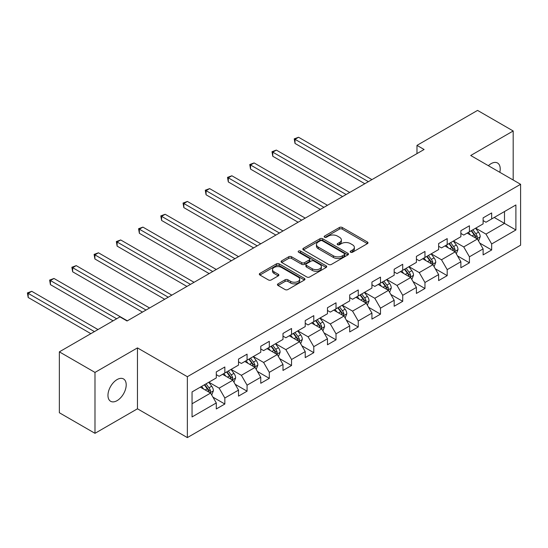 <?xml version="1.0" encoding="UTF-8"?>
<svg xmlns="http://www.w3.org/2000/svg" width="548" height="548" viewBox="0 0 548 548"><rect width="100%" height="100%" fill="white"/><g stroke="black" fill="none" stroke-linecap="round" stroke-linejoin="round"><path stroke-width="0.82" d="M350.597 252.217A1.384 0.801 0 0 0 352.556 252.217L367.42 243.634A1.98 1.144 0 0 0 367.996 242.826A1.98 1.144 0 0 0 367.42 242.017L342.233 227.482A1.98 1.144 0 0 0 339.438 227.482L324.574 236.058A1.384 0.801 0 0 0 324.169 236.626A1.384 0.801 0 0 0 324.574 237.195A1.384 0.801 0 0 0 326.533 237.195L328.458 236.078A6.329 3.658 0 0 1 337.41 236.078L339.507 237.291A6.329 3.658 0 0 1 341.363 239.88A6.329 3.658 0 0 1 339.507 242.463L337.582 243.572A1.384 0.801 0 0 0 337.178 244.141A1.384 0.801 0 0 0 337.582 244.703A1.384 0.801 0 0 0 339.541 244.703L341.466 243.593A6.329 3.658 0 0 1 350.419 243.593L352.522 244.805A6.329 3.658 0 0 1 354.371 247.388A6.329 3.658 0 0 1 352.522 249.977L350.597 251.087A1.384 0.801 0 0 0 350.193 251.648A1.384 0.801 0 0 0 350.597 252.217L350.597 251.087M117.08 400.65A12.899 7.446 120 0 0 125.513 389.279A12.899 7.446 120 0 0 123.533 378.942A12.899 7.446 120 0 0 117.08 379.579A12.899 7.446 120 0 0 108.655 390.95A12.899 7.446 120 0 0 110.634 401.287A12.899 7.446 120 0 0 117.08 400.65M499.803 172.291A12.899 7.446 120 0 0 497.543 163.009A12.899 7.446 120 0 0 491.097 163.647A12.899 7.446 120 0 0 488.378 165.695M278.021 283.857A1.98 1.144 0 0 0 277.439 284.665A1.98 1.144 0 0 0 278.021 285.474L285.083 289.556A1.98 1.144 0 0 0 287.885 289.556L304.393 280.021A1.98 1.144 0 0 0 304.969 279.213A1.98 1.144 0 0 0 304.393 278.405L279.206 263.869A1.98 1.144 0 0 0 276.411 263.869L259.903 273.397A1.98 1.144 0 0 0 259.32 274.206A1.98 1.144 0 0 0 259.903 275.014L268.438 279.939A1.98 1.144 0 0 0 271.233 279.939L278.295 275.863A1.98 1.144 0 0 0 278.877 275.055A1.98 1.144 0 0 0 278.295 274.247L274.069 271.801A5.295 3.055 0 0 1 272.514 269.643A5.295 3.055 0 0 1 275.781 266.821A5.295 3.055 0 0 1 281.549 267.486L298.133 277.055A5.295 3.055 0 0 1 299.681 279.213A5.295 3.055 0 0 1 296.413 282.035A5.295 3.055 0 0 1 290.646 281.377L287.885 279.781A1.98 1.144 0 0 0 285.083 279.781L278.021 283.857L278.021 285.474M137.466 347.898L94.989 372.421L59.355 351.85L59.355 412.747L94.989 433.317L137.466 408.794L187.354 437.599L187.354 376.702L137.466 347.898L137.466 408.794M513.188 180.025L513.188 130.979L470.711 155.502L520.6 184.299L187.354 376.702M513.188 130.979L477.555 110.401L416.98 145.378L416.98 153.604M59.355 351.85L119.937 316.874L127.061 320.991L424.104 149.494L416.98 145.378M328.595 264.431A1.98 1.144 0 0 0 331.396 264.431L347.905 254.902A1.98 1.144 0 0 0 348.48 254.094A1.98 1.144 0 0 0 347.905 253.286L322.717 238.75A1.98 1.144 0 0 0 319.922 238.75L303.414 248.278A1.98 1.144 0 0 0 302.832 249.087A1.98 1.144 0 0 0 303.414 249.895L328.595 264.431M299.139 252.518A1.384 0.801 0 0 1 300.544 252.71L300.544 251.066L326.149 265.849A1.98 1.144 0 0 1 326.724 266.657A1.98 1.144 0 0 1 326.149 267.465L309.641 276.993A1.98 1.144 0 0 1 306.839 276.993L281.658 262.458L288.721 258.403L288.721 256.759L281.658 260.841A1.98 1.144 0 0 0 281.076 261.649A1.98 1.144 0 0 0 281.658 262.458L281.658 260.841M288.721 258.403A1.98 1.144 0 0 1 291.522 258.403L291.522 256.759A1.98 1.144 0 0 0 288.721 256.759M291.522 256.759L301.736 262.656A1.98 1.144 0 0 0 304.53 262.656L309.216 259.951A1.98 1.144 0 0 0 309.798 259.142A1.98 1.144 0 0 0 309.216 258.334L298.585 252.196A1.384 0.801 0 0 1 298.181 251.628A1.384 0.801 0 0 1 299.037 250.895A1.384 0.801 0 0 1 300.544 251.066M187.354 437.599L520.6 245.196L520.6 184.299M212.939 397.149L224.838 404.02L224.838 398.012L238.524 390.114L238.524 396.122L247.073 391.183L247.073 385.175L260.759 377.277L260.759 383.285L269.308 378.346L269.308 372.339L282.994 364.441L282.994 370.448L291.543 365.509L291.543 359.502L305.229 351.604L305.229 357.611L313.785 352.672L313.785 346.665L327.464 338.767L327.464 344.774L336.02 339.835L336.02 333.828L349.699 325.923L349.699 331.93L358.255 326.998L358.255 320.991L371.934 313.086L371.934 319.094L380.49 314.162L380.49 308.154L394.17 300.249L394.17 306.257L402.725 301.318L402.725 295.317L416.405 287.412L416.405 293.42L424.96 288.481L424.96 282.473L438.64 274.575L438.64 280.583L447.195 275.644L447.195 269.637L460.875 261.739L460.875 267.746L469.43 262.807L469.43 256.8L483.11 248.902L483.11 254.909L491.666 249.97L491.666 243.963L515.894 229.975L515.894 204.959L504.496 211.542L504.496 223.392L515.894 229.975M224.838 404.02L216.289 408.959L216.289 402.951L192.053 416.939L192.053 391.923L216.289 377.935L216.289 371.928L224.838 366.989L224.838 372.996L238.524 365.098L238.524 359.091L247.073 354.152L247.073 360.159L260.759 352.261L260.759 346.254L269.308 341.315L269.308 347.322L282.994 339.424L282.994 333.417L291.543 328.478L291.543 334.486L305.229 326.587L305.229 320.58L313.785 315.641L313.785 321.649L327.464 313.744L327.464 307.736L336.02 302.804L336.02 308.812L349.699 300.907L349.699 294.899L358.255 289.967L358.255 295.975L371.934 288.07L371.934 282.062L380.49 277.124L380.49 283.131L394.17 275.233L394.17 269.226L402.725 264.287L402.725 270.294L416.405 262.396L416.405 256.389L424.96 251.45L424.96 257.457L438.64 249.559L438.64 243.552L447.195 238.613L447.195 244.62L460.875 236.722L460.875 230.715L469.43 225.776L469.43 231.783L483.11 223.885L483.11 217.878L491.666 212.939L491.666 218.947L515.894 204.959M222.556 374.311L232.825 380.237L219.138 388.142L208.877 382.216M216.289 374.64L219.138 376.291L224.838 372.996M219.138 388.142L224.838 398.012M232.825 380.237L238.524 390.114M244.792 361.475L255.06 367.4L241.373 375.305L231.112 369.379M238.524 361.803L241.373 363.454L247.073 360.159M241.373 375.305L247.073 385.175M255.06 367.4L260.759 377.277M267.027 348.638L277.295 354.563L263.609 362.461L253.347 356.536M260.759 348.966L263.609 350.61L269.308 347.322M263.609 362.461L269.308 372.339M277.295 354.563L282.994 364.441M289.269 335.801L299.53 341.726L285.844 349.624L275.582 343.699M282.994 336.13L285.844 337.774L291.543 334.486M285.844 349.624L291.543 359.502M299.53 341.726L305.229 351.604M311.504 322.964L321.765 328.889L308.079 336.787L297.817 330.862M305.229 323.293L308.079 324.937L313.785 321.649M308.079 336.787L313.785 346.665M321.765 328.889L327.464 338.767M333.739 310.127L344 316.052L330.314 323.95L320.053 318.025M327.464 310.456L330.314 312.1L336.02 308.812M330.314 323.95L336.02 333.828M344 316.052L349.699 325.923M355.974 297.29L366.235 303.215L352.549 311.113L342.288 305.188M349.699 297.619L352.549 299.263L358.255 295.975M352.549 311.113L358.255 320.991M366.235 303.215L371.934 313.086M378.209 284.453L388.47 290.378L374.784 298.276L364.523 292.351M371.934 284.782L374.784 286.426L380.49 283.131M374.784 298.276L380.49 308.154M388.47 290.378L394.17 300.249M400.444 271.616L410.705 277.541L397.019 285.44L386.758 279.514M394.17 271.945L397.019 273.589L402.725 270.294M397.019 285.44L402.725 295.317M410.705 277.541L416.405 287.412M422.679 258.779L432.941 264.698L419.254 272.603L408.993 266.677M416.405 259.108L419.254 260.752L424.96 257.457M419.254 272.603L424.96 282.473M432.941 264.698L438.64 274.575M444.914 245.936L455.176 251.861L441.496 259.766L431.228 253.84M438.64 246.264L441.496 247.915L447.195 244.62M441.496 259.766L447.195 269.637M455.176 251.861L460.875 261.739M467.149 233.099L477.411 239.024L463.731 246.929L453.463 241.004M460.875 233.427L463.731 235.078L469.43 231.783M463.731 246.929L469.43 256.8M477.411 239.024L483.11 248.902M494.228 217.467L504.496 223.392L485.966 234.092L475.698 228.167M483.11 220.591L485.966 222.241L491.666 218.947M485.966 234.092L491.666 243.963M94.989 372.421L94.989 433.317M192.053 403.773L210.59 393.074L200.321 387.148M210.59 393.074L216.289 402.951M479.767 243.1L491.666 249.97M457.525 255.937L469.43 262.807M435.29 268.773L447.195 275.644M413.055 281.61L424.96 288.481M390.82 294.447L402.725 301.318M368.585 307.284L380.49 314.162M346.35 320.128L358.255 326.998M324.115 332.965L336.02 339.835M301.88 345.802L313.785 352.672M279.644 358.639L291.543 365.509M257.409 371.476L269.308 378.346M235.174 384.312L247.073 391.183M351.152 252.409L352.522 251.621A6.329 3.658 0 0 0 354.371 249.039L354.371 247.388M341.363 239.88L341.363 241.524A6.329 3.658 0 0 1 339.507 244.107L338.137 244.901M367.393 243.648L342.233 229.126A1.98 1.144 0 0 0 339.438 229.126L325.128 237.387M347.877 254.916L322.717 240.394A1.98 1.144 0 0 0 319.922 240.394L303.441 249.909M344.404 254.662A1.384 0.801 0 0 0 344.808 254.094A1.384 0.801 0 0 0 344.404 253.525L322.299 240.764A1.384 0.801 0 0 0 320.34 240.764L318.313 241.935A6.329 3.658 0 0 0 316.456 244.524A6.329 3.658 0 0 0 318.313 247.107L333.424 255.834A6.329 3.658 0 0 0 342.377 255.834L344.404 254.662L344.404 256.306A1.384 0.801 0 0 0 344.808 255.738L344.808 254.094M316.456 244.524L316.456 246.168A6.329 3.658 0 0 0 318.313 248.751L318.313 247.107M344.404 256.306L342.377 257.478A6.329 3.658 0 0 1 333.424 257.478L318.313 248.751M291.522 258.403L301.736 264.3A1.98 1.144 0 0 0 304.53 264.3L309.216 261.595A1.98 1.144 0 0 0 309.798 260.786L309.798 259.142M300.544 252.71L326.122 267.479M312.333 268.773A5.295 3.055 0 0 0 318.1 269.438A5.295 3.055 0 0 0 321.368 266.616A5.295 3.055 0 0 0 319.813 264.451L313.977 261.081A1.98 1.144 0 0 0 311.175 261.081L306.49 263.787A1.98 1.144 0 0 0 305.907 264.595A1.98 1.144 0 0 0 306.49 265.403L312.333 268.773L312.333 270.417A5.295 3.055 0 0 0 318.1 271.082A5.295 3.055 0 0 0 321.368 268.26L321.368 266.616M305.907 264.595L305.907 266.239A1.98 1.144 0 0 0 306.49 267.047L306.49 265.403M312.333 270.417L306.49 267.047M299.681 279.213L299.681 280.864A5.295 3.055 0 0 1 296.413 283.686A5.295 3.055 0 0 1 290.646 283.021L287.885 281.425A1.98 1.144 0 0 0 285.083 281.425L278.041 285.487M272.514 269.643L272.514 271.287A5.295 3.055 0 0 0 274.069 273.452L274.069 271.801M278.274 275.877L274.069 273.452M304.393 278.405L304.393 280.021L279.206 265.513A1.98 1.144 0 0 0 276.411 265.513L259.93 275.028M478.541 240.976L480.233 236.702A5.343 3.083 -120 0 0 478.527 232.153L475.589 228.228M470.458 235.01L468.458 232.345M371.934 179.614L298.571 137.253L295.009 139.315L295.009 143.425L364.81 183.724M476.582 238.551L477.349 236.935A5.343 3.083 -120 0 0 475.822 233.722L472.876 229.79M471.54 230.564L474.801 234.921A2.719 1.569 60 0 1 475.301 235.75L477.349 236.935M471.17 230.783L474.109 234.708A5.343 3.083 60 0 1 475.637 237.921M295.009 143.425L294.228 138.863L368.372 181.669M294.228 138.863L298.571 137.253M456.299 253.813L457.998 249.546A5.343 3.083 -120 0 0 456.292 244.997L453.354 241.065M448.223 247.847L446.223 245.182M349.699 192.451L276.336 150.09L272.774 152.152L272.774 156.262L342.575 196.561M454.347 251.388L455.114 249.772A5.343 3.083 -120 0 0 453.586 246.559L450.641 242.634M449.305 243.401L452.566 247.758A2.719 1.569 60 0 1 453.066 248.587L455.114 249.772M448.935 243.62L451.874 247.545A5.343 3.083 60 0 1 453.401 250.758M272.774 156.262L271.993 151.7L346.137 194.506M271.993 151.7L276.336 150.09M434.064 266.65L435.763 262.382A5.343 3.083 -120 0 0 434.057 257.834L431.118 253.902M425.988 260.684L423.988 258.019M327.464 205.288L254.101 162.934L250.539 164.989L250.539 169.106L320.34 209.398M432.112 264.225L432.879 262.608A5.343 3.083 -120 0 0 431.351 259.396L428.406 255.471M427.07 256.238L430.331 260.595A2.719 1.569 60 0 1 430.831 261.423L432.879 262.608M426.7 256.457L429.639 260.382A5.343 3.083 60 0 1 431.166 263.595M250.539 169.106L249.758 164.537L323.902 207.343M249.758 164.537L254.101 162.934M411.829 279.487L413.528 275.219A5.343 3.083 -120 0 0 411.822 270.671L408.883 266.739M403.753 273.527L401.753 270.856M305.229 218.125L231.866 175.771L228.304 177.826L228.304 181.943L298.105 222.241M409.877 277.062L410.644 275.445A5.343 3.083 -120 0 0 409.116 272.233L406.171 268.308M404.835 269.075L408.096 273.431A2.719 1.569 60 0 1 408.596 274.26L410.644 275.445M404.465 269.294L407.404 273.219A5.343 3.083 60 0 1 408.931 276.432M228.304 181.943L227.516 177.374L301.667 220.18M227.516 177.374L231.866 175.771M389.594 292.324L391.293 288.056A5.343 3.083 -120 0 0 389.587 283.508L386.648 279.583M381.518 286.364L379.517 283.693M282.994 230.961L209.631 188.608L206.069 190.663L206.069 194.78L275.863 235.078M387.642 289.899L388.409 288.282A5.343 3.083 -120 0 0 386.881 285.07L383.936 281.145M382.6 281.919L385.861 286.275A2.719 1.569 60 0 1 386.354 287.097L388.409 288.282M382.223 282.131L385.169 286.056A5.343 3.083 60 0 1 386.696 289.269M206.069 194.78L205.281 190.211L279.432 233.016M205.281 190.211L209.631 188.608M367.359 305.168L369.057 300.893A5.343 3.083 -120 0 0 367.352 296.345L364.406 292.42M359.283 299.201L357.282 296.53M260.759 243.798L187.395 201.445L183.833 203.5L183.833 207.617L253.628 247.915M365.406 302.736L366.174 301.119A5.343 3.083 -120 0 0 364.646 297.906L361.701 293.981M360.365 294.756L363.625 299.112A2.719 1.569 60 0 1 364.119 299.934L366.174 301.119M359.988 294.968L362.934 298.893A5.343 3.083 60 0 1 364.461 302.106M183.833 207.617L183.046 203.048L257.197 245.853M183.046 203.048L187.395 201.445M345.124 318.004L346.822 313.73A5.343 3.083 -120 0 0 345.117 309.182L342.171 305.257M337.047 312.038L335.047 309.367M238.524 256.635L165.16 214.282L161.598 216.337L161.598 220.454L231.393 260.752M343.171 315.573L343.939 313.956A5.343 3.083 -120 0 0 342.411 310.743L339.465 306.818M338.13 307.592L341.39 311.949A2.719 1.569 60 0 1 341.884 312.771L343.939 313.956M337.753 307.805L340.698 311.73A5.343 3.083 60 0 1 342.226 314.942M161.598 220.454L160.811 215.885L234.962 258.69M160.811 215.885L165.16 214.282M322.888 330.841L324.587 326.567A5.343 3.083 -120 0 0 322.882 322.019L319.936 318.093M314.812 324.875L312.812 322.203M216.289 269.472L142.925 227.119L139.363 229.174L139.363 233.29L209.158 273.589M320.936 328.41L321.703 326.793A5.343 3.083 -120 0 0 320.169 323.58L317.23 319.655M315.895 320.429L319.155 324.786A2.719 1.569 60 0 1 319.648 325.615L321.703 326.793M315.518 320.642L318.463 324.574A5.343 3.083 60 0 1 319.991 327.786M139.363 233.29L138.576 228.721L212.727 271.534M138.576 228.721L142.925 227.119M300.653 343.678L302.352 339.404A5.343 3.083 -120 0 0 300.647 334.855L297.701 330.93M292.577 337.712L290.577 335.047M194.054 282.309L120.69 239.956L117.128 242.011L117.128 246.127L186.923 286.426M298.701 341.246L299.468 339.63A5.343 3.083 -120 0 0 297.934 336.417L294.995 332.492M293.66 333.266L296.92 337.623A2.719 1.569 60 0 1 297.413 338.452L299.468 339.63M293.283 333.479L296.228 337.41A5.343 3.083 60 0 1 297.756 340.623M117.128 246.127L116.34 241.558L190.485 284.371M116.34 241.558L120.69 239.956M278.418 356.515L280.117 352.241A5.343 3.083 -120 0 0 278.411 347.692L275.466 343.767M270.342 350.549L268.342 347.884M171.819 295.146L98.455 252.792L94.893 254.854L94.893 258.964L164.688 299.263M276.466 354.083L277.233 352.474A5.343 3.083 -120 0 0 275.699 349.261L272.76 345.329M271.424 346.103L274.685 350.46A2.719 1.569 60 0 1 275.178 351.289L277.233 352.474M271.048 346.315L273.993 350.247A5.343 3.083 60 0 1 275.521 353.46M94.893 258.964L94.105 254.395L168.25 297.208M94.105 254.395L98.455 252.792M256.183 369.352L257.882 365.078A5.343 3.083 -120 0 0 256.176 360.529L253.231 356.604M248.107 363.386L246.107 360.721M149.583 307.99L76.22 265.629L72.658 267.691L72.658 271.801L142.453 312.1M254.231 366.927L254.998 365.31A5.343 3.083 -120 0 0 253.464 362.098L250.525 358.166M249.182 358.94L252.45 363.297A2.719 1.569 60 0 1 252.943 364.125L254.998 365.31M248.813 359.152L251.758 363.084A5.343 3.083 60 0 1 253.286 366.297M72.658 271.801L71.87 267.239L146.015 310.045M71.87 267.239L76.22 265.629M233.948 382.189L235.64 377.921A5.343 3.083 -120 0 0 233.941 373.366L230.996 369.441M225.865 376.223L223.872 373.558M127.348 320.827L53.985 278.466L50.416 280.528L50.416 284.638L113.094 320.827M231.996 379.764L232.756 378.147A5.343 3.083 -120 0 0 231.229 374.935L228.29 371.003M226.947 371.777L230.215 376.134A2.719 1.569 60 0 1 230.708 376.962L232.756 378.147M226.577 371.996L229.523 375.921A5.343 3.083 60 0 1 231.051 379.134M50.416 284.638L49.635 280.076L116.656 318.765M49.635 280.076L53.985 278.466M211.713 395.026L213.405 390.758A5.343 3.083 -120 0 0 211.706 386.21L208.761 382.278M203.63 389.059L201.637 386.395M97.982 329.547L31.75 291.303L28.181 293.365L28.181 297.475L90.858 333.664M209.761 392.601L210.521 390.984A5.343 3.083 -120 0 0 208.994 387.772L206.055 383.847M204.712 384.614L207.98 388.97A2.719 1.569 60 0 1 208.473 389.799L210.521 390.984M204.342 384.833L207.288 388.758A5.343 3.083 60 0 1 208.815 391.971M28.181 297.475L27.4 292.913L94.42 331.602M27.4 292.913L31.75 291.303M352.522 251.621L352.522 249.977M337.582 244.703L337.582 243.572M339.507 244.107L339.507 242.463M324.574 237.195L324.574 236.058M339.438 229.126L339.438 227.482M342.233 229.126L342.233 227.482M367.42 243.634L367.42 242.017M303.414 249.895L303.414 248.278M319.922 240.394L319.922 238.75M322.717 240.394L322.717 238.75M347.905 254.902L347.905 253.286M333.424 257.478L333.424 255.834M342.377 257.478L342.377 255.834M301.736 264.3L301.736 262.656M304.53 264.3L304.53 262.656M309.216 261.595L309.216 259.951M326.149 267.465L326.149 265.849M285.083 281.425L285.083 279.781M287.885 281.425L287.885 279.781M290.646 283.021L290.646 281.377M278.295 275.863L278.295 274.247M259.903 275.014L259.903 273.397M276.411 265.513L276.411 263.869M279.206 265.513L279.206 263.869M476.883 238.723L480.199 236.811M475.822 233.722L478.527 232.153M472.02 235.914L474.109 234.708M454.648 251.559L457.964 249.648M453.586 246.559L456.292 244.997M449.785 248.751L451.874 247.545M432.413 264.396L435.729 262.485M431.351 259.396L434.057 257.834M427.55 261.588L429.639 260.382M410.178 277.233L413.493 275.322M409.116 272.233L411.822 270.671M405.315 274.425L407.404 273.219M387.943 290.07L391.258 288.159M386.881 285.07L389.587 283.508M383.079 287.262L385.169 286.056M365.708 302.907L369.023 300.996M364.646 297.906L367.352 296.345M360.844 300.099L362.934 298.893M343.473 315.744L346.788 313.833M342.411 310.743L345.117 309.182M338.609 312.942L340.698 311.73M321.238 328.588L324.553 326.67M320.169 323.58L322.882 322.019M316.374 325.779L318.463 324.574M299.002 341.425L302.318 339.507M297.934 336.417L300.647 334.855M294.139 338.616L296.228 337.41M276.767 354.261L280.076 352.343M275.699 349.261L278.411 347.692M271.904 351.453L273.993 350.247M254.532 367.098L257.841 365.18M253.464 362.098L256.176 360.529M249.669 364.29L251.758 363.084M232.297 379.935L235.606 378.024M231.229 374.935L233.941 373.366M227.434 377.127L229.523 375.921M210.062 392.772L213.371 390.861M208.994 387.772L211.706 386.21M205.199 389.964L207.288 388.758"/></g></svg>
